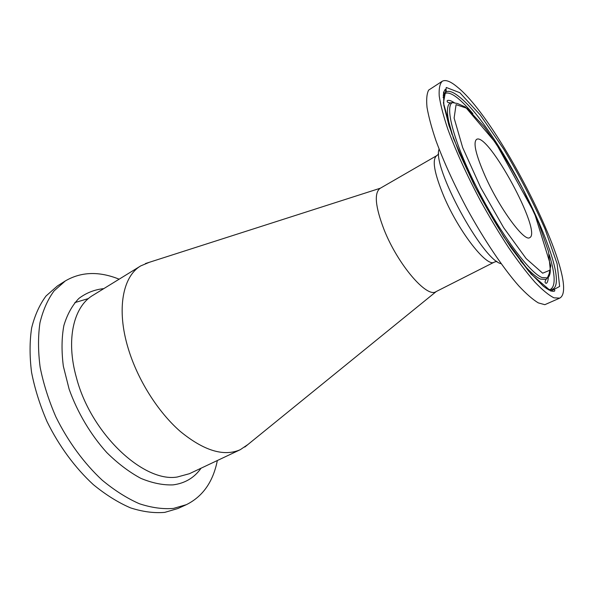 <?xml version="1.0" encoding="UTF-8"?>
<svg xmlns="http://www.w3.org/2000/svg" width="593" height="593" viewBox="0 0 593 593"><rect width="100%" height="100%" fill="white"/><g stroke="black" fill="none" stroke-linecap="round" stroke-linejoin="round"><path stroke-width="0.89" d="M485.2 176.203C475.853 154.84 472.969 142.572 476.535 139.414C487.898 131.453 542.588 232.463 529.719 237.63C524.479 242.255 499.654 208.662 485.2 176.203M457.203 86.919C500.581 121.32 582.415 286.286 559.703 298.123L553.966 297.834C548.873 295.292 542.588 290.133 535.101 282.35C527.021 273.091 518.275 261.639 508.853 247.985C499.247 233.308 489.796 217.579 480.478 200.782C466.676 174.779 455.787 150.896 447.834 129.155C443.401 115.909 440.532 104.857 439.22 95.992C438.805 88.565 439.821 83.643 442.267 81.241C445.558 79.447 450.532 81.337 457.203 86.919M551.06 289.354L551.156 290.985M559.703 298.123L544.834 304.683L538.266 302.875C532.788 299.547 526.317 293.913 518.838 285.967C503.22 268.273 484.021 239.809 466.743 208.225C453.845 183.934 443.557 161.34 435.885 140.445C431.541 127.554 428.583 116.517 427.012 107.333C426.248 99.379 426.79 93.642 428.65 90.106L442.267 81.241M443.571 92.3L444.891 93.279M494.288 262.128L435.966 291.667C426.938 298.309 397.873 264.619 384.101 229.75C375.325 206.824 373.968 193.036 380.046 188.389L436.656 155.692C431.837 159.636 434.276 173.267 443.949 196.594C459.049 232.122 487.201 267.888 494.288 262.128L496.882 261.328M119.141 279.192C99.098 271.105 81.152 271.69 65.319 280.941L57.395 285.982L46.017 296.003C39.575 304.706 34.787 315.343 31.644 327.922C29.583 341.479 29.554 356.252 31.548 372.248C34.75 388.645 39.916 405.108 47.047 421.63C59.003 446.003 75.126 467.87 93.301 484.6C105.65 494.732 118.051 502.486 130.49 507.86C142.683 511.796 154.121 513.293 164.795 512.367L177.9 508.52L186.447 504.636C202.85 496.437 213.146 481.731 217.334 460.524M65.319 280.941L54.067 290.904C47.714 299.569 43.015 310.191 39.961 322.777C37.996 336.35 38.048 351.152 40.131 367.193C43.408 383.649 48.648 400.186 55.838 416.79C67.876 441.296 84.043 463.311 102.218 480.197C114.568 490.426 126.939 498.268 139.34 503.724C151.489 507.727 162.86 509.298 173.46 508.423L186.447 504.636M247.926 444.513L240.276 449.694C223.872 456.877 203.829 450.747 180.139 431.311C157.82 411.787 137.583 379.653 128.207 348.425C116.258 309.257 122.803 276.249 140.749 265.894L149.273 262.321M542.669 273.195L526.147 258.578L503.709 227.749L480.597 187.381L462.673 147.59L454.119 118.074L456.076 104.65L467.025 108.334L483.999 126.598C497.201 144.61 510.143 165.388 522.841 188.915L538.666 222.886L548.54 251.706L550.297 270.045L542.669 273.195M520.454 260.853C528.852 270.868 535.546 276.953 540.549 279.11L546.049 279.451L547.383 277.924L549.185 273.625L550.793 265.797L534.441 212.998L495.785 142.913L465.423 107.037L457.47 103.508L452.452 102.596C444.372 106.191 454.068 142.943 476.972 187.899C499.795 232.849 529.186 272.506 541.95 277.546L547.383 277.924C549.326 276.827 550.304 274.159 550.326 269.911M452.029 134.478C446.522 115.954 445.995 105.421 450.435 102.878L454.364 102.648M459.857 92.708L446.292 87.482L443.423 102.937L453.475 138.48L475.319 187.188L503.709 236.726L531.098 274.077L550.882 291.096L559.629 286.441L557.124 263.855L545.145 229.306C533.329 202.421 519.505 175.661 503.657 149.036L480.308 115.012L459.857 92.708M459.182 96.763C498.728 127.124 574.18 279.562 552.572 289.273C554.722 289.673 555.322 290.325 554.373 291.23C552.024 291.578 549.555 290.815 543.262 286.137L528.726 271.26L511.114 247.837C498.365 228.542 486.067 207.594 474.215 184.986L459.145 152.586L448.96 125.501L443.823 105.272L443.527 92.464L445.121 89.476C446.321 89.113 446.544 89.973 445.78 92.048C448.716 90.299 453.178 91.871 459.182 96.763M547.131 288.858L546.664 288.658M443.067 97.334L445.78 92.048L444.557 93.731C447.493 91.967 451.94 93.501 457.915 98.327C462.399 101.974 467.403 107.096 472.917 113.693M549.281 254.716C555.322 274.574 555.73 286.13 550.497 289.377L548.451 289.755M443.127 95.236L444.557 93.731M501.137 263.677C482.724 260.535 431.674 166.255 439.102 149.11M88.483 298.538L74.829 302.608M240.276 449.694L189.419 473.703L177.24 477.024C143.602 482.761 90.974 433.713 76.475 377.83C65.593 339.559 73.688 306.499 92.849 295.366L140.749 265.894M103.827 288.613C94.546 289.592 86.215 292.883 78.832 298.472C72.198 305.395 67.209 314.431 63.859 325.587C61.613 337.802 61.45 351.345 63.347 366.215L69.129 389.164C77.461 412.506 90.707 434.78 106.807 452.6C117.903 463.541 129.259 472.124 140.867 478.366C152.312 483.11 163.045 485.282 173.067 484.881C184.979 483.325 194.319 477.765 201.071 468.203M452.452 102.596L450.435 102.878C447.797 102.782 446.759 101.996 447.322 100.543C448.805 100.032 450.865 100.588 453.512 102.211M550.497 289.377L552.572 289.273M436.656 155.692L438.746 153.958M546.049 279.451C544.693 281.719 544.774 283.017 546.309 283.343C547.465 282.683 548.132 280.652 548.288 277.25M380.372 188.203L145.426 263.551M436.3 291.497L244.79 447.063"/></g></svg>
